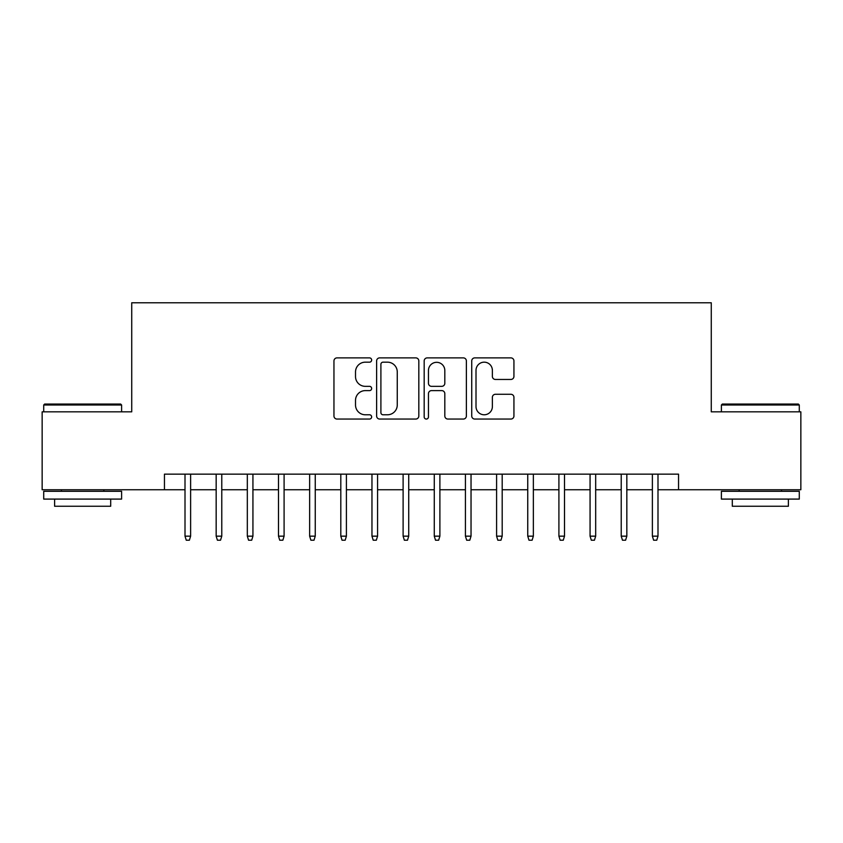 <?xml version="1.0" encoding="UTF-8"?>
<svg xmlns="http://www.w3.org/2000/svg" width="843" height="843" viewBox="0 0 843 843"><rect width="100%" height="100%" fill="white"/><g stroke="black" fill="none" stroke-linecap="round" stroke-linejoin="round"><path stroke-width="1.26" d="M371.647 360.024A2.139 2.139 0 0 0 369.508 357.885L337.01 357.885A3.056 3.056 0 0 0 333.954 360.952L333.954 415.999A3.056 3.056 0 0 0 337.01 419.055L369.508 419.055A2.139 2.139 0 0 0 371.647 416.916A2.139 2.139 0 0 0 369.508 414.777L365.304 414.777A9.789 9.789 0 0 1 355.514 404.988L355.514 400.404A9.789 9.789 0 0 1 365.304 390.615L369.508 390.615A2.139 2.139 0 0 0 371.647 388.475A2.139 2.139 0 0 0 369.508 386.336L365.304 386.336A9.789 9.789 0 0 1 355.514 376.547L355.514 371.953A9.789 9.789 0 0 1 365.304 362.174L369.508 362.174A2.139 2.139 0 0 0 371.647 360.024M510.879 379.455A3.056 3.056 0 0 0 513.935 376.389L513.935 360.952A3.056 3.056 0 0 0 510.879 357.885L474.788 357.885A3.056 3.056 0 0 0 471.732 360.952L471.732 415.999A3.056 3.056 0 0 0 474.788 419.055L510.879 419.055A3.056 3.056 0 0 0 513.935 415.999L513.935 397.338A3.056 3.056 0 0 0 510.879 394.282L495.431 394.282A3.056 3.056 0 0 0 492.375 397.338L492.375 406.589A8.177 8.177 0 0 1 484.198 414.777A8.177 8.177 0 0 1 476.01 406.589L476.01 370.351A8.177 8.177 0 0 1 484.198 362.174A8.177 8.177 0 0 1 492.375 370.351L492.375 376.389A3.056 3.056 0 0 0 495.431 379.455L510.879 379.455M164.448 489.741L42.15 489.741L42.15 411.837L131.729 411.837L131.729 302.785L711.271 302.785L711.271 411.837L800.85 411.837L800.85 489.741L678.552 489.741L678.552 474.156L164.448 474.156L164.448 489.741L185.007 489.741M418.823 360.952A3.056 3.056 0 0 0 415.768 357.885L379.677 357.885A3.056 3.056 0 0 0 376.621 360.952L376.621 415.999A3.056 3.056 0 0 0 379.677 419.055L415.768 419.055A3.056 3.056 0 0 0 418.823 415.999L418.823 360.952M427.232 357.885L463.323 357.885A3.056 3.056 0 0 1 466.379 360.952L466.379 415.999A3.056 3.056 0 0 1 463.323 419.055L447.875 419.055A3.056 3.056 0 0 1 444.819 415.999L444.819 393.67A3.056 3.056 0 0 0 441.764 390.615L431.521 390.615A3.056 3.056 0 0 0 428.455 393.67L428.455 416.916A2.139 2.139 0 0 1 426.316 419.055A2.139 2.139 0 0 1 424.177 416.916L424.177 360.952A3.056 3.056 0 0 1 427.232 357.885M190.623 489.741L216.166 489.741M221.772 489.741L247.326 489.741M252.932 489.741L278.485 489.741M284.091 489.741L309.644 489.741M315.25 489.741L340.804 489.741M346.41 489.741L371.963 489.741M377.569 489.741L403.112 489.741M408.729 489.741L434.271 489.741M439.888 489.741L465.431 489.741M471.037 489.741L496.59 489.741M502.196 489.741L527.75 489.741M533.356 489.741L558.909 489.741M564.515 489.741L590.068 489.741M595.674 489.741L621.228 489.741M626.834 489.741L652.377 489.741M657.993 489.741L678.552 489.741M383.038 362.174A2.139 2.139 0 0 0 380.899 364.313L380.899 412.638A2.139 2.139 0 0 0 383.038 414.777L387.474 414.777A9.789 9.789 0 0 0 397.264 404.988L397.264 371.953A9.789 9.789 0 0 0 387.474 362.174L383.038 362.174M444.819 370.509A8.177 8.177 0 0 0 436.642 362.321A8.177 8.177 0 0 0 428.455 370.509L428.455 383.27A3.056 3.056 0 0 0 431.521 386.336L441.764 386.336A3.056 3.056 0 0 0 444.819 383.27L444.819 370.509M185.007 536.159L186.261 540.215L189.369 540.215L190.623 536.159L185.007 536.159L185.007 474.156M190.623 536.159L190.623 474.156M44.647 404.05L120.665 404.05L121.603 404.988L43.71 404.988L44.647 404.05M82.656 499.088L43.71 499.088L43.71 491.29L121.603 491.29L121.603 499.088L82.656 499.088M110.696 499.088L110.696 506.253L54.616 506.253L54.616 499.088M722.335 404.05L798.353 404.05L799.29 404.988L721.397 404.988L722.335 404.05M760.344 499.088L721.397 499.088L721.397 491.29L799.29 491.29L799.29 499.088L760.344 499.088M788.384 499.088L788.384 506.253L732.304 506.253L732.304 499.088M216.166 536.159L217.41 540.215L220.529 540.215L221.772 536.159L216.166 536.159L216.166 474.156M221.772 536.159L221.772 474.156M247.326 536.159L248.569 540.215L251.688 540.215L252.932 536.159L247.326 536.159L247.326 474.156M252.932 536.159L252.932 474.156M278.485 536.159L279.728 540.215L282.848 540.215L284.091 536.159L278.485 536.159L278.485 474.156M284.091 536.159L284.091 474.156M309.644 536.159L310.888 540.215L314.007 540.215L315.25 536.159L309.644 536.159L309.644 474.156M315.25 536.159L315.25 474.156M340.804 536.159L342.047 540.215L345.166 540.215L346.41 536.159L340.804 536.159L340.804 474.156M346.41 536.159L346.41 474.156M371.963 536.159L373.207 540.215L376.326 540.215L377.569 536.159L371.963 536.159L371.963 474.156M377.569 536.159L377.569 474.156M403.112 536.159L404.366 540.215L407.475 540.215L408.729 536.159L403.112 536.159L403.112 474.156M408.729 536.159L408.729 474.156M434.271 536.159L435.525 540.215L438.634 540.215L439.888 536.159L434.271 536.159L434.271 474.156M439.888 536.159L439.888 474.156M465.431 536.159L466.674 540.215L469.793 540.215L471.037 536.159L465.431 536.159L465.431 474.156M471.037 536.159L471.037 474.156M496.59 536.159L497.834 540.215L500.953 540.215L502.196 536.159L496.59 536.159L496.59 474.156M502.196 536.159L502.196 474.156M527.75 536.159L528.993 540.215L532.112 540.215L533.356 536.159L527.75 536.159L527.75 474.156M533.356 536.159L533.356 474.156M558.909 536.159L560.152 540.215L563.272 540.215L564.515 536.159L558.909 536.159L558.909 474.156M564.515 536.159L564.515 474.156M590.068 536.159L591.312 540.215L594.431 540.215L595.674 536.159L590.068 536.159L590.068 474.156M595.674 536.159L595.674 474.156M621.228 536.159L622.471 540.215L625.59 540.215L626.834 536.159L621.228 536.159L621.228 474.156M626.834 536.159L626.834 474.156M652.377 536.159L653.631 540.215L656.739 540.215L657.993 536.159L652.377 536.159L652.377 474.156M657.993 536.159L657.993 474.156M43.71 411.837L43.71 404.988M61.465 491.29L61.465 489.741M103.847 491.29L103.847 489.741M121.603 411.837L121.603 404.988M721.397 411.837L721.397 404.988M739.153 491.29L739.153 489.741M781.535 491.29L781.535 489.741M799.29 411.837L799.29 404.988"/></g></svg>
